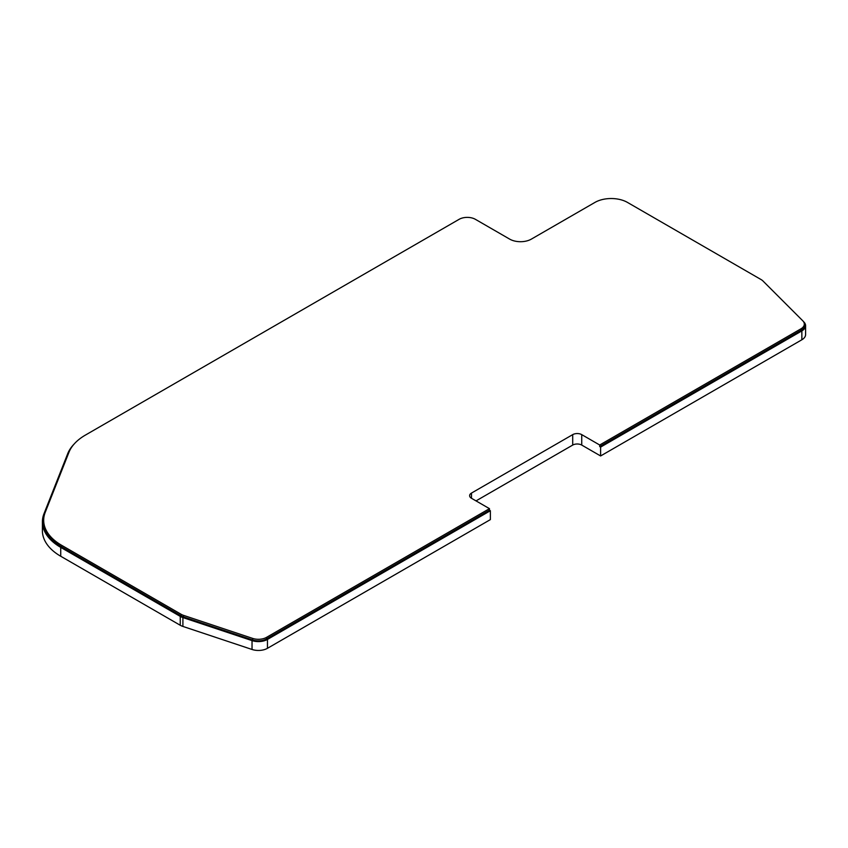 <?xml version="1.0" encoding="UTF-8"?>
<svg xmlns="http://www.w3.org/2000/svg" width="848" height="848" viewBox="0 0 848 848"><rect width="100%" height="100%" fill="white"/><g stroke="black" fill="none" stroke-linecap="round" stroke-linejoin="round"><path stroke-width="1.27" d="M471.499 498.285A6.392 3.689 180 0 1 469.633 495.677A6.392 3.689 180 0 1 471.499 493.07L471.499 498.285L489.466 508.652L266.558 637.346A11.501 6.636 180 0 1 252.672 638.406L183.539 615.362A11.501 6.636 180 0 1 181.154 614.302L61.639 545.306A61.342 35.415 180 0 1 43.683 520.259A61.342 35.415 180 0 1 45.209 512.383L68.974 452.249A61.342 35.415 180 0 1 85.404 435.088L459.118 219.325A11.501 6.636 180 0 1 475.389 219.325L509.669 239.115A15.338 8.851 0 0 0 531.357 239.115L594.936 202.418A23.002 13.282 180 0 1 627.467 202.418L761.08 279.564A11.501 6.636 180 0 1 762.914 280.932L802.78 320.798A11.501 6.636 180 0 1 804.317 324.127A11.501 6.636 180 0 1 800.957 328.823L599.706 445.009L581.739 434.632L581.739 445.073A6.392 3.689 0 0 0 572.707 445.073L572.707 434.632A6.392 3.689 180 0 1 581.739 434.632M74.126 444.045A62.614 36.146 0 0 0 67.723 453.648L43.969 513.782A62.614 36.146 0 0 0 42.4 521.827A62.614 36.146 0 0 0 60.738 547.384L180.253 616.39A12.784 7.378 0 0 0 182.903 617.567L252.036 640.611A12.784 7.378 0 0 0 267.459 639.434L490.367 510.74L489.466 510.22L266.558 638.915A11.501 6.636 180 0 1 252.672 639.964L183.539 616.92A11.501 6.636 180 0 1 181.154 615.871L61.639 546.865A61.342 35.415 180 0 1 43.683 521.827L43.683 520.259M804.317 324.127L804.317 325.685A11.501 6.636 180 0 1 800.957 330.381L599.706 446.578L600.607 447.097L801.858 330.9A12.784 7.378 0 0 0 805.6 325.685A12.784 7.378 0 0 0 803.883 321.996L803.385 321.487M489.466 510.22L489.466 508.652M599.706 446.578L599.706 445.009M581.739 445.073L600.607 455.959L801.858 339.772L801.858 330.9M600.607 447.097L600.607 455.959M490.367 510.74L490.367 519.612L267.459 648.307A12.784 7.378 180 0 1 252.036 649.473L252.036 640.611M476.014 500.892L572.707 445.073M572.707 434.632L471.499 493.07M182.903 617.567L182.903 626.428L252.036 649.473M182.903 626.428A12.784 7.378 180 0 1 180.253 625.262L180.253 616.39M42.4 521.827L42.4 530.7A62.614 36.146 0 0 0 60.738 556.256L180.253 625.262M805.6 325.685L805.6 334.557A12.784 7.378 180 0 1 801.858 339.772M266.558 638.915L266.558 637.346M252.672 639.964L252.672 638.406M183.539 616.92L183.539 615.362M181.154 615.871L181.154 614.302M61.639 546.865L61.639 545.306M800.957 330.381L800.957 328.823M267.459 639.434L267.459 648.307M60.738 547.384L60.738 556.256"/></g></svg>

